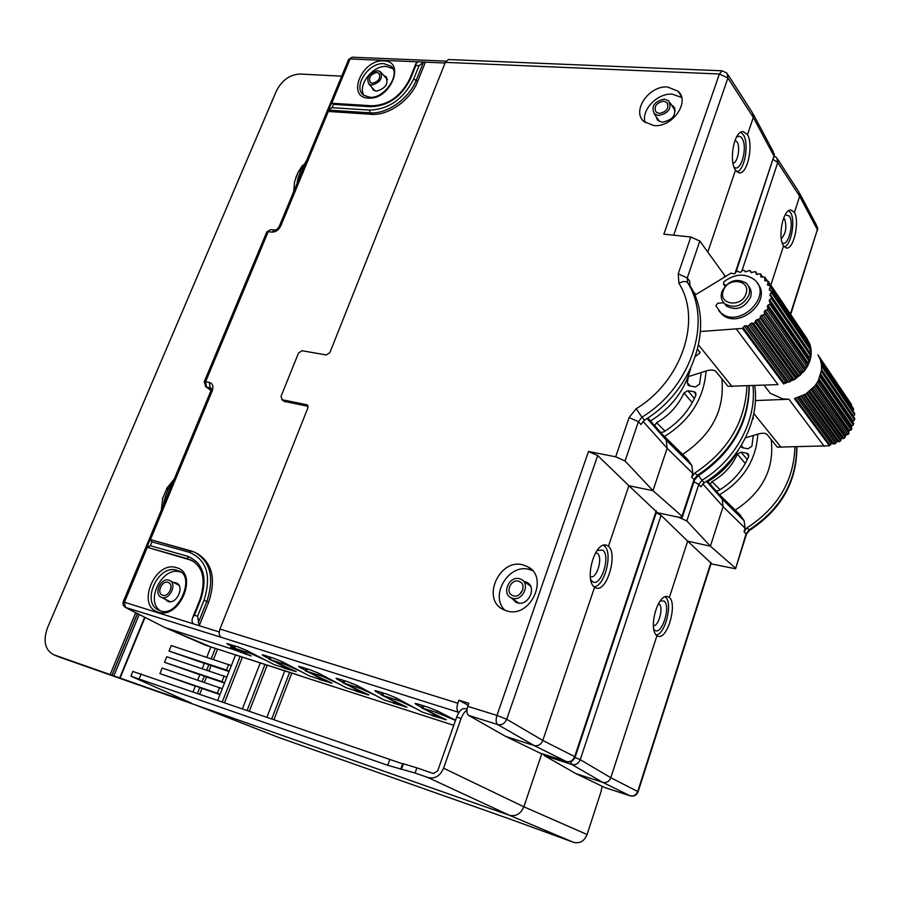 <?xml version="1.0" encoding="UTF-8"?>
<svg xmlns="http://www.w3.org/2000/svg" width="900" height="900" viewBox="0 0 900 900"><rect width="100%" height="100%" fill="white"/><g stroke="black" fill="none" stroke-linecap="round" stroke-linejoin="round"><path stroke-width="1.35" d="M722.171 70.808L719.393 74.002L727.92 78.019L726.975 73.159L722.171 70.808L448.402 59.524L445.309 62.37L329.895 352.575L326.329 354.971L301.995 350.719L298.485 353.093L281.002 396.45L282.251 399.757L307.136 404.809L307.868 407.97L219.96 629.033C218.655 632.992 219.083 635.76 221.254 637.324L458.955 712.451M192.949 561.015L188.078 558.9L194.479 562.061M147.105 547.706L124.448 602.246L199.226 625.691L197.595 616.207L204.03 600.21C211.68 575.674 206.752 559.71 189.248 552.296L151.954 541.856L150.356 545.726L146.88 547.222L189.833 559.834M219.24 631.957L199.226 625.691L208.643 602.224C216.191 579.274 212.411 563.062 197.303 553.59M308.104 406.361L284.108 401.299M445.061 63L425.396 62.156L417.6 81.574L413.741 78.885C403.695 98.876 388.991 109.282 369.652 110.104L332.134 107.674L328.545 110.014L328.354 111.454L371.317 114.311C388.17 115.886 410.535 100.17 417.6 81.574M423.405 62.325L419.074 65.61L415.89 65.464L416.014 63.36L418.331 61.774L424.699 62.044L423.405 62.325L416.284 80.055C409.196 98.663 386.809 114.413 369.945 112.849L328.478 110.115M415.89 65.464L410.546 78.716C401.546 96.626 388.373 105.964 371.025 106.718L333.506 104.355L331.706 103.252L330.986 104.141M425.396 62.156L424.699 62.044M417.701 61.83L350.123 58.939L352.17 57.195L348.671 59.344L350.123 58.939L331.718 103.252L372.116 105.795L371.025 106.718M328.331 111.397L280.755 225.945L279.225 226.44M211.23 389.689L208.778 388.868M145.024 617.411L120.105 678.071L191.138 703.024L130.916 676.17L132.93 671.265M217.699 700.312L222.266 688.691L162.157 668.025L159.907 673.571L195.3 686.137M222.266 688.691L226.822 677.115L166.703 656.775L164.475 662.299L199.834 674.719M226.822 677.115L231.356 665.595L171.248 645.57L169.009 651.071L204.368 663.356M341.685 76.151L299.846 74.036C289.733 74.621 281.914 80.28 276.39 90.99L47.498 627.795C42.885 640.969 44.955 649.946 53.685 654.727L57.566 656.393M58.748 656.876L509.265 815.22L573.413 842.276L510.739 819.371L277.852 737.168L195.705 705.015M120.105 678.071L53.932 654.817M415.058 773.033L427.86 777.476C434.891 779.164 440.134 776.059 443.565 768.195L461.093 718.47L456.683 717.075L437.625 771.008L433.35 773.539L416.902 767.869L415.058 773.033L387.731 765.293L130.916 676.17M443.565 768.195L523.868 806.794C520.74 813.915 515.88 816.727 509.265 815.22L427.86 777.476M403.054 763.695L416.902 767.869M132.851 671.445L402.66 763.841L400.714 769.264M289.845 672.367L284.805 670.748L266.906 717.322M273.926 719.741L291.825 673.009M271.721 718.988L289.62 672.3L300.004 675.641M205.594 645.255L165.341 627.716L233.167 649.384L230.625 647.134L234.191 648.27L233.764 649.238M215.539 648.461L210.881 646.965L206.809 657.202M240.39 656.449L215.303 648.394L211.23 658.643M265.219 664.436L240.165 656.381L222.289 701.899M284.805 670.748L264.994 664.369L247.106 710.471M204.862 644.974L301.871 676.418M250.751 652.545L250.414 653.423L233.494 647.865L251.179 656.01L233.167 649.384M250.414 653.423L265.613 660.206M286.301 663.851L285.952 664.751L269.021 659.183L296.28 671.681L284.254 668.216M285.952 664.751L301.118 671.58M323.032 675.529L322.684 676.462L305.235 670.736L331.988 683.123L319.421 679.5M322.684 676.462L337.781 683.336M361.012 687.611L360.664 688.567L342.675 682.673L368.865 694.946L355.736 691.144M360.664 688.567L375.694 695.475M400.309 700.099L399.938 701.089L381.386 695.014L406.98 707.153L393.255 703.17M399.938 701.089L414.889 708.041M455.512 720.394L436.702 712.564L421.436 707.783L446.377 719.786L432.022 715.601M164.88 627.502L125.168 607.309L221.254 637.324M416.014 703.53L415.789 704.171L415.058 703.418L418.264 704.16L428.535 707.423L437.738 711.146L455.558 720.259M415.789 704.171L421.571 707.423M427.646 710.854L439.988 717.795L440.314 716.884M375.93 690.784L375.694 691.425L374.884 690.637L377.899 691.335L387.461 694.373L396.551 698.051L422.527 712.204L439.988 717.795M375.694 691.425L381.521 694.643M388.012 698.231L400.511 705.15L400.838 704.261M337.196 678.465L336.96 679.106L336.071 678.296L338.895 678.949L348.142 681.885L357.109 685.508L383.636 699.739L400.511 705.15M336.96 679.106L342.81 682.29M349.695 686.036L362.34 692.91L362.655 692.055M299.756 666.551L299.509 667.192L298.553 666.36L301.207 666.979L310.14 669.814L318.994 673.391L346.005 687.679L362.34 692.91M299.509 667.192L305.381 670.342M312.637 674.235L325.406 681.075L325.721 680.242M263.531 655.043L263.273 655.673L262.249 654.817L264.746 655.403L273.386 658.148L282.127 661.669L309.6 676.012L325.406 681.075M263.273 655.673L269.179 658.8M276.761 662.805L289.642 669.611L289.957 668.801M233.662 647.438L226.811 643.545L237.825 646.852L246.465 650.329L274.331 664.706L289.642 669.611M165.139 627.637L125.37 607.387L124.448 602.246L123.131 602.01M707.805 252.101L735.491 170.167L739.204 172.946C747.776 174.161 753.548 144.428 747.495 134.64L753.311 117.416L752.569 112.871M753.48 114.581L773.224 151.65L773.966 156.083L753.311 117.416L727.92 78.019L673.695 235.204M468.113 705.262L458.921 700.2L468.81 703.271L467.741 706.331L496.969 715.444C495.641 719.966 495.9 723.015 497.745 724.601C501.761 725.366 504.754 723.589 506.723 719.269L496.969 715.444L588.499 451.496L615.679 456.806L629.089 417.566L638.415 421.639L641.903 417.184L636.154 408.746L629.089 417.566M602.1 786.308L601.031 791.663L587.07 834.525L523.868 806.794L541.8 753.637M466.92 710.438C464.805 711.383 462.859 714.06 461.093 718.47M796.871 447.03C796.905 481.748 781.222 509.468 749.824 530.19L749.194 529.841L746.145 533.587L735.559 568.789L710.989 563.827M770.816 285.131L783.562 245.869L786.42 248.074C793.969 249.379 799.74 221.051 794.419 212.479L799.673 196.279L798.919 191.947M799.796 193.612L816.626 225.461L817.38 229.68L799.673 196.279L777.758 162.518L776.801 157.86L774.383 156.139M724.309 276.806L724.736 275.524L725.231 276.221M678.217 273.836L678.926 283.354C682.808 281.149 685.699 280.924 687.589 282.668L687.262 277.965L678.217 273.836L690.806 237.004L663.863 234.169L719.393 74.002L445.309 62.37M690.806 237.004L699.817 241.031L724.736 275.524M699.817 241.031L687.262 277.965L689.625 281.048L690.008 285.795C715.185 324.428 693.697 390.6 644.467 420.12L640.946 424.519L638.415 421.639L625.05 460.98L615.679 456.806M744.109 520.695L739.98 514.789L718.245 493.436L722.104 499.005L744.109 520.695L745.11 528.188L744.03 531.619L746.359 534.544L735.683 568.406M735.311 567.956L710.404 546.199L687.656 541.148L711.18 563.231L638.179 791.584M656.224 512.741L661.072 515.351L687.656 541.148L669.352 597.476L667.811 596.655C657.619 593.1 647.865 629.786 656.966 635.625L658.192 636.278C667.609 639.641 677.509 603.596 669.352 597.476M722.104 499.005L723.094 506.632L710.404 546.199L686.846 520.942L678.308 517.174L682.324 517.309L682.009 516.24L652.984 490.68L628.875 485.73L656.528 511.819L575.212 756.979M656.314 512.471L678.308 517.174M666.214 440.1L691.841 465.502L687.555 459.293L662.209 434.239L666.202 440.055L667.136 448.256L652.984 490.68L625.05 460.98M588.499 451.496L597.69 455.535L628.875 485.73L608.434 546.221L606.386 545.153C594.472 541.271 584.066 580.41 594.574 587.25L596.205 588.105C607.32 591.829 617.918 553.421 608.434 546.221M539.685 752.94L505.766 736.47L534.127 745.538C538.076 746.325 540.979 744.626 542.812 740.441L594.574 587.25M539.257 752.805L566.438 761.569C570.499 762.514 573.413 761.04 575.145 757.159L574.695 756.641C572.974 760.68 570.173 762.3 566.314 761.512L534.127 745.538L497.745 724.601L468.675 715.421C466.684 713.857 466.369 710.831 467.741 706.331M604.654 787.489L575.876 773.617L602.741 782.359C606.465 783.135 609.154 781.582 610.808 777.724L580.252 759.69L575.033 757.485M710.977 562.444L637.785 791.325C636.232 795.071 633.623 796.556 629.977 795.78L630.056 795.814C633.87 796.714 636.559 795.352 638.134 791.719L610.808 777.724L656.966 635.625M575.876 773.617L544.41 755.663L543.308 754.121M505.766 736.47L468.675 715.421M219.96 629.033L457.841 703.238L458.921 700.2M506.97 610.954C530.561 618.604 549.608 576.934 527.445 566.606L523.125 564.941C499.365 557.798 480.814 599.535 503.483 609.626L506.97 610.954M653.906 125.573C672.367 127.676 690.525 101.745 678.038 91.181L667.609 87.008C648.979 85.252 631.249 111.206 644.018 121.646L653.906 125.573M457.841 703.238C456.469 707.715 456.716 710.719 458.595 712.249M456.683 717.075C459.248 710.741 462.127 707.951 465.334 708.694L467.032 709.234M150.356 545.726L187.639 556.245C203.333 562.939 207.731 577.271 200.857 599.254L194.411 615.229L192.544 617.884L191.936 620.752L192.881 623.7M151.954 541.856L150.03 539.707M210.803 391.072L212.243 390.881C213.716 386.381 212.749 383.558 209.34 382.399L210.116 387.63L211.174 388.181L210.893 390.859L123.154 601.942L123.086 605.059L125.168 607.309M205.324 386.314L206.415 386.887L205.639 381.679L204.21 381.87M266.715 232.132L270.81 229.624L274.523 230.074L271.924 232.121C275.715 232.144 278.651 230.085 280.755 225.945M747.495 134.64L743.254 131.625C734.074 130.354 728.64 160.751 735.491 170.167M671.535 105.041L673.414 106.29C676.913 114.525 673.211 119.846 662.31 122.231L657.664 120.375L655.717 115.92M681.626 97.47L672.255 94.174C657.405 92.858 640.913 110.138 645.131 122.558M658.564 115.515L654.289 113.816C650.992 106.279 654.367 101.362 664.403 99.09L668.779 100.834C671.996 108.405 668.587 113.299 658.564 115.515M659.306 113.434L656.1 112.163C653.648 106.526 656.168 102.859 663.671 101.16L666.934 102.465C669.341 108.112 666.799 111.769 659.306 113.434M773.359 159.604L777.758 162.518L741.814 271.215M794.419 212.479L791.123 210.083C782.966 208.699 777.476 237.6 783.562 245.869M691.841 465.502L692.798 473.445L691.594 477.113L694.879 473.017C727.931 450.956 745.279 421.954 746.944 385.999M687.555 459.293L662.209 434.239L647.809 417.949M682.717 454.309C711.866 434.824 724.916 409.635 721.845 378.765M749.25 385.897C749.059 423.022 732.038 453.004 698.164 475.841L697.354 475.391L694.046 479.43L691.594 477.113M690.705 368.404C684.619 390.566 671.197 408.094 650.475 420.964M664.616 436.421C690.21 420.255 704.014 398.452 706.028 371.025M688.365 376.616L687.33 382.804L688.286 385.549L695.441 386.989L699.559 384.165L701.212 372.544M654.649 425.7L656.584 422.707C669.015 415.564 678.139 405.641 683.944 392.951L687.859 390.724L693.866 391.702L695.149 392.276L695.79 395.527C688.984 410.861 678.195 423.045 663.435 432.056L660.555 432.382M687.33 382.804L690.491 386.179M687.859 390.724L694.451 398.475M683.944 392.951L692.269 402.649M664.999 431.111L656.584 422.707M682.009 516.24L694.046 479.43L694.316 480.656L682.481 516.836M693.956 481.748L698.771 484.38L701.966 480.274L698.546 475.594M754.706 385.65C760.084 420.671 738.754 462.105 704.126 482.771L700.898 486.821L698.771 484.38L686.846 520.942M739.98 514.789L718.245 493.436L707.175 480.836M735.345 510.041C762.548 492.233 774.506 468.754 771.21 439.605M744.03 531.619L747.067 527.816C777.803 507.724 793.755 480.803 794.925 447.086M738.214 450.315C731.036 463.421 720.9 473.827 707.794 481.534M719.73 494.696C743.524 480.037 756.214 459.855 757.811 434.16M740.655 446.546L742.399 447.739L748.069 448.774L751.905 446.209L753.289 435.499M710.224 484.301L712.001 481.657C723.6 475.155 732.049 465.998 737.336 454.162L740.992 452.149L746.663 453.184L747.877 453.757L748.519 456.817C742.331 471.105 732.352 482.355 718.582 490.567L715.984 490.86M741.24 445.59L743.434 447.93M740.992 452.149L747.293 459.585M737.336 454.162L745.301 463.455M720.067 489.679L712.001 481.657M570.634 761.614L571.916 764.528C575.719 765.293 578.486 763.684 580.252 759.69L661.072 515.351M532.406 570.555L529.222 569.441C508.815 563.209 489.308 595.766 504.877 610.256M523.957 581.389L526.871 582.322C537.21 587.081 528.48 606.375 517.523 602.876L515.801 602.224L512.1 598.511M512.561 598.331L510.975 597.724C501.379 593.393 509.344 575.629 519.446 578.734L521.19 579.398C530.685 583.774 522.641 601.538 512.561 598.331M513.439 595.845L512.235 595.384C505.069 592.155 511.031 578.869 518.58 581.209L519.863 581.692C526.972 584.955 520.965 598.23 513.439 595.845M519.592 594.416L522.731 589.871M587.07 834.525C584.28 841.264 579.735 843.851 573.413 842.276M173.531 582.469L176.175 582.874C185.085 585.866 176.85 604.721 168.007 601.481L164.846 599.029M180.562 572.13L180.056 571.972C162.709 565.774 144.619 601.02 160.312 610.706M267.221 665.089L249.334 711.248M260.28 662.861L242.404 708.851M224.539 702.675L242.404 657.113M235.553 654.908L231.356 665.595M219.949 694.575L201.982 688.421L199.732 694.102M197.46 693.315L199.789 687.465L201.982 688.421M199.789 687.465L195.368 685.957L193.05 691.796M159.907 673.571L217.373 693.248L219.623 687.521M220.016 694.395L217.373 693.248M204.39 682.357L206.528 676.969L224.494 683.021M164.475 662.299L221.951 681.626L224.19 675.923M224.584 682.808L221.951 681.626M206.528 676.969L199.924 674.516L197.708 680.085M208.958 670.849L211.05 665.561L229.028 671.501M169.009 651.071L226.507 670.05L228.746 664.38M229.129 671.254L226.507 670.05M211.05 665.561L204.458 663.109L202.264 668.621M217.575 649.125L213.502 659.385M206.685 670.095L208.879 664.571M202.118 681.581L204.345 676.001M392.794 68.625L386.392 66.454C372.791 65.16 357.098 85.522 364.061 95.456M383.929 75.611L385.706 76.466C388.901 83.576 385.774 88.47 376.301 91.17L373.275 90.067L371.644 87.109M371.632 85.084L368.91 84.116C366.03 77.614 368.91 73.114 377.561 70.627L380.351 71.606C383.186 78.142 380.272 82.631 371.632 85.084M372.386 83.25L370.339 82.53C368.201 77.659 370.35 74.306 376.808 72.45L378.889 73.181C381.015 78.052 378.844 81.416 372.386 83.25M656.179 634.894C665.393 634.433 673.166 602.404 665.381 597.038L665.111 596.824M653.749 629.145L654.626 630.09C661.59 636.311 671.344 606.161 664.087 601.031L660.285 600.885M653.344 625.68C658.676 626.715 663.851 607.196 659.115 604.001L658.496 603.63M784.395 246.971C791.28 245.036 795.735 220.106 790.538 212.569L788.794 210.701M782.089 242.64C787.815 248.018 794.531 223.481 789.401 216.056L785.25 214.74M781.245 238.792C785.835 233.708 786.971 227.149 784.654 219.127L783.675 218.081M700.481 331.526L742.41 328.399L744.379 326.081L746.01 325.553L747.641 326.385L751.691 323.01L753.514 323.494L755.134 322.481L755.505 320.603L760.298 318.409L760.275 316.564L761.479 315.304L763.492 315.056L764.663 313.594L764.246 311.85L765.191 310.444L767.183 309.825L768.06 308.228L767.273 306.664L767.925 305.156L769.815 304.211L770.355 302.535L769.219 301.196L769.556 299.655L771.266 298.418L771.525 296.786L769.95 295.627L771.581 291.206L769.399 290.171L770.434 285.93L767.678 285.131L768.139 281.171L764.842 280.688L764.798 277.11L761.029 277.02L760.545 273.881L756.394 274.264L755.55 271.631L751.095 272.52L750.004 270.405L745.369 271.845L744.12 270.27L742.455 270.506L741.071 272.014L739.44 272.273L738.101 271.204L736.335 271.642L735.255 273.308L733.646 273.847L731.104 273.094L694.778 295.256M788.423 329.051L787.489 329.782M787.961 328.387L786.465 328.309M770.276 393.311L764.089 385.234L770.276 393.311L782.842 398.891L788.94 399.251L755.37 400.579M745.504 437.816L758.903 433.834C762.739 432.877 765.45 433.08 767.014 434.441L777.319 447.142L829.44 445.781L794.43 398.565L805.702 394.054L814.849 386.021L818.134 381.071L821.531 370.249L821.509 364.804L820.316 359.64L818.033 354.949M749.385 325.642L790.144 381.397L789.446 382.084L786.949 381.251L785.396 381.724L783.551 383.895L795.015 379.271L804.308 371.081L807.66 366.041L809.966 360.619L811.136 355.05L811.125 349.537L809.944 344.306L806.614 338.108M688.117 376.684L707.051 370.699C711.169 369.608 714.127 369.866 715.916 371.464L727.954 386.303L777.982 384.615L736.526 329.265M798.615 343.834L797.141 343.733M723.105 302.805L723.105 301.928M697.691 349.009L699.952 352.811L695.554 356.332M698.614 345.071L732.15 386.651M768.364 281.509L807.626 339.559L807.525 340.74M770.659 286.279L809.944 344.306L809.021 346.309M771.806 291.555L810.855 349.009L810.799 350.404L809.415 351.787L770.029 294.165M771.761 297.124L810.866 354.319L810.641 355.86L809.021 357.019L769.556 299.655M768.06 308.228L807.694 365.152L806.929 363.645L807.536 362.216L809.966 360.619L808.717 358.481L809.021 357.019M807.694 365.152L806.884 366.66L804.994 367.2L765.191 310.444M764.663 313.594L804.533 370.192L804.116 368.527L804.994 367.2M804.533 370.192L803.43 371.565L801.518 371.767L761.479 315.304M755.134 322.481L795.577 378.484L795.915 376.706L797.231 375.728L800.033 375.548L800.393 372.938L801.518 371.767M795.577 378.484L794.048 379.418L792.304 378.934L751.691 323.01M790.144 381.397L790.841 379.676L792.304 378.934M801.135 396.428L835.605 443.554L831.15 443.779L829.44 445.781M835.605 443.554L836.235 441.945L840.668 440.921L840.96 439.256L842.186 438.356L843.941 438.536L809.933 391.016M815.288 385.459L848.97 433.294L847.957 434.554L846.158 434.711L843.941 438.536M848.97 433.294L848.565 431.719L849.375 430.493L851.141 430.009L851.884 428.614L851.141 427.174L853.808 423.585L820.53 375.311M852.57 421.796L854.539 419.929L854.73 418.478L821.554 369.956M853.2 416.239L854.617 414.787L854.663 413.471L821.486 364.657M852.908 410.895L853.538 408.713L820.316 359.629M851.445 405.619L851.389 404.359L818.347 355.466M753.806 413.494L781.166 447.424M753.008 417.173L753.367 418.376L752.299 419.94M593.955 586.721C604.699 587.002 613.373 552.251 604.215 545.827L603.416 545.265M590.648 579.476L592.189 581.366C600.39 588.6 611.28 556.222 602.764 550.114L597.127 550.451M590.254 576.529L590.681 576.697C596.891 579.06 603.158 557.336 597.431 553.376L595.654 552.724M736.92 171.922C744.705 170.201 749.351 143.606 743.377 134.843L740.768 132.266M733.871 166.781C740.452 174.004 748.181 147.42 742.117 138.555C740.498 136.046 738.596 135.63 736.436 137.295M732.949 163.249C737.584 163.148 740.655 147.105 737.044 141.93L735.064 140.31M296.899 183.926C298.238 175.388 301.151 168.379 305.64 162.889M301.478 166.972L302.771 165.386M295.751 177.683L298.08 172.282L302.647 165.206M163.496 504.9L163.811 502.965M163.845 502.808C165.442 494.64 168.581 487.496 173.261 481.387M167.782 490.455L167.333 487.294L162.461 498.881M162.72 595.271L162.371 595.148C156.319 593.01 161.989 580.207 168.007 582.367L168.412 582.502C174.431 584.651 168.739 597.476 162.72 595.271M161.82 597.465L161.359 597.296C153.27 594.439 160.841 577.305 168.907 580.185L169.447 580.376C177.502 583.256 169.875 600.424 161.82 597.465M163.755 502.954L165.499 500.062M306.079 161.843L305.809 162.484M305.516 161.786L306.326 161.246M297.315 182.599L297.821 181.71M757.508 283.466C772.762 300.746 738.923 330.064 722.014 314.336L718.796 310.748M725.13 286.121L724.421 285.424M726.008 285.21L723.555 284.231L723.825 281.801C734.738 273.724 744.896 272.993 754.29 279.608C774 295.29 739.192 329.58 720.788 312.705L715.86 305.696L717.739 303.244L723.758 302.76M748.451 286.02C751.163 289.125 751.849 292.871 750.544 297.27C744.502 308.183 736.504 311.13 726.536 306.09L724.14 303.176M748.957 295.031C742.905 305.978 734.895 308.925 724.905 303.885C721.418 300.701 720.416 296.629 721.89 291.656C727.999 280.676 736.065 277.785 746.066 282.983C749.419 286.121 750.386 290.137 748.957 295.031M745.999 293.692C751.151 279.551 727.357 276.761 723.274 290.858C717.986 304.864 741.825 307.991 745.999 293.692M209.34 382.399L205.639 381.679L268.222 231.66L271.924 232.121M212.243 390.881L150.469 539.584M383.636 60.919C362.014 59.062 346.061 97.571 368.415 98.111C390.386 100.316 406.327 60.851 383.636 60.919M176.333 567.641C154.924 560.227 135.911 606.15 158.153 612.079C179.91 620.077 199.001 572.816 176.333 567.641M410.546 78.716L409.646 79.155M419.074 65.61L413.741 78.885M333.506 104.355L332.134 107.674M371.317 114.311L369.945 112.849L369.652 110.104M348.514 59.738L279.349 226.148C277.954 228.724 276.345 230.04 274.534 230.085L274.523 230.074M211.095 390.251L206.415 386.887L211.252 388.474M110.171 674.572L135.72 612.675M111.938 675.259L137.396 613.53M137.509 613.586L112.061 675.315M139.185 614.441L113.828 676.001M387.731 765.293L389.723 759.769M139.207 678.724L141.188 673.864M401.67 768.769L400.984 768.533L401.67 768.769M402.75 765.765L402.064 765.518M301.556 676.327L453.769 725.31L301.41 676.271M734.951 273.645L773.966 156.083L736.054 272.07M790.391 314.089L817.38 229.68L790.684 314.527M786.499 326.261L786.038 327.679M695.734 294.66L692.572 290.441M747.067 527.816L749.194 529.841C780.637 509.119 796.477 481.522 796.714 447.041M656.258 510.806L574.695 756.641L542.812 740.441L506.723 719.269L597.69 455.535M604.429 787.433L630.337 795.881M604.339 787.387L629.977 795.78L602.741 782.359L571.916 764.528L544.41 755.663M636.154 408.746C681.975 381.049 702.158 319.489 678.926 283.354M284.974 401.738L282.251 399.757M306.574 404.595L307.856 405.551M194.411 615.229L197.595 616.207M198.281 622.732L206.888 601.324C214.549 577.778 210.499 561.42 194.715 552.24L150.165 539.505M204.03 600.21L208.643 602.224M200.857 599.254L200.104 599.141M187.639 556.245L188.078 558.9L146.88 547.222M190.89 550.89L150.232 539.55M146.925 547.2L150.086 539.505M189.248 552.296L191.126 550.935L194.715 552.24M644.467 420.12L641.903 417.184C691.144 387.529 712.665 321.345 687.589 282.668L690.008 285.795M667.136 448.256L692.798 473.445M642.971 421.312L667.136 448.211M647.01 418.478L666.202 440.055M693.866 391.702L696.049 394.515M749.048 385.909C748.508 422.741 731.273 452.565 697.354 475.391L694.879 473.017M752.94 385.729C756.923 420.21 735.66 460.058 701.966 480.274L704.126 482.771M723.082 506.678L745.11 528.188M702.742 483.851L723.094 506.632M706.466 481.298L722.092 498.96M753.21 437.152L752.681 435.679M746.663 453.184L748.744 455.906M539.381 752.861L566.831 761.648M180.472 572.062L176.794 570.262C157.894 563.636 140.276 603.675 159.311 610.357L160.02 610.616M237.263 650.914L237.679 649.845M241.222 652.669L241.639 651.623M245.306 654.199L245.61 653.411M234.63 648.158L235.44 646.087M246.757 650.486L246.218 651.847M270.225 659.498L271.035 657.394M282.262 661.736L281.711 663.165M330.48 682.436L330.266 683.033M306.517 671.074L307.327 668.925M318.949 673.369L318.386 674.854M367.144 694.148L366.907 694.789M344.025 683.021L344.846 680.839M356.884 685.395L356.31 686.936M405.022 706.241L404.775 706.928M382.826 695.396L383.647 693.169M396.124 697.826L395.527 699.435M444.173 718.729L443.914 719.471M422.989 708.188L423.799 705.915M437.287 710.91L436.702 712.564M441.517 713.25L441.169 714.24M228.161 643.793L227.914 644.434M383.918 63.652C368.404 62.145 352.249 87.435 363.791 95.276L369.484 97.189C384.368 99.54 401.884 72.664 390.555 66.004L383.918 63.652M393.019 69.03L390.555 66.004L392.704 68.434M750.206 270.686L751.624 272.745M824.22 446.355L788.94 399.251M783.551 383.895L742.41 328.399M755.809 272.081L757.418 274.444M760.815 274.545L762.57 277.121M768.319 282.251L807.671 340.425M770.501 287.213L809.786 345.184M771.502 292.669L810.799 350.404M771.266 298.418L810.641 355.86M808.717 358.481L770.558 303.154M769.815 304.211L809.314 361.35M806.929 363.645L767.273 306.664M767.183 309.825L806.884 366.66M804.116 368.527L764.246 311.85M763.492 315.056L803.43 371.565M800.438 374.692L760.298 318.409M800.393 372.938L760.275 316.564M799.099 375.874L758.869 319.669M795.915 376.706L755.505 320.603M753.514 323.494L794.048 379.418M790.841 379.676L750.139 323.82M747.641 326.385L788.501 382.061M784.373 383.332L743.276 327.791M785.396 381.724L744.379 326.081M786.949 381.251L746.01 325.553M797.231 375.728L756.911 319.556M807.536 362.216L767.925 305.156M770.591 290.734L769.331 288.889M768.42 285.401L767.498 284.04M765.337 280.912L764.595 279.81M761.321 277.2L760.759 276.356M830.205 445.275L795.465 398.329M831.15 443.779L797.276 397.834M832.601 443.363L798.784 397.35M799.515 397.08L834.064 444.15M836.235 441.945L802.575 395.764M837.607 441.281L804.004 395.032M804.971 394.493L839.25 441.776M806.467 393.57L840.668 440.921M840.96 439.256L807.536 392.85M842.186 438.356L808.841 391.894M845.179 437.445L811.249 389.869M845.123 435.803L811.957 389.194M846.158 434.711L813.071 388.058M814.196 386.798L847.957 434.554M848.565 431.719L815.67 384.952M849.375 430.493L816.559 383.692M817.605 382.005L851.141 430.009M818.415 380.543L851.884 428.614M851.141 427.174L818.528 380.317M851.692 425.846L819.169 378.979M820.024 376.841L853.357 425.07M853.031 420.975L820.834 374.175M821.374 371.531L854.539 419.929M853.346 416.07L821.587 369.608M821.633 366.322L854.617 414.787M820.913 361.609L853.616 409.86M819.855 358.447L851.569 405.326M723.982 284.479L725.164 286.099M416.014 63.36L409.736 78.941C400.916 96.199 388.384 105.142 372.116 105.795M331.29 103.41L328.545 110.014M445.95 61.121L352.17 57.195M211.05 390.409L209.239 389.194M144.641 617.22L119.689 677.936M403.504 763.65L401.614 768.926M210.881 646.965L165.24 627.671M752.389 112.68L727.976 74.7M774.236 156.949L774.169 153.585M798.727 191.734L777.769 159.356M817.594 230.344L817.549 227.34M786.791 326.689L786.341 328.118M749.711 530.257L746.494 534.105M284.434 401.546L281.711 399.566M192.42 560.767L190.676 559.834C202.995 566.426 206.145 579.51 200.126 599.096L192.544 617.884M270.81 229.624L266.839 231.851L204.3 381.668L205.751 386.64L209.16 389.149M673.414 106.29L674.899 108.562M681.232 96.165L678.038 91.181M654.289 113.816L659.554 121.59M670.151 102.926L675.304 110.79M666.934 102.465L667.957 104.017M695.812 393.131L695.149 392.276M698.018 475.92L694.496 480.105M748.519 454.579L747.877 453.757M531.551 569.644L527.445 566.606M526.871 582.322L528.739 583.661M510.975 597.724L518.771 603.113M522.9 580.635L530.55 586.136M519.863 581.692L521.134 582.604M176.175 582.874L176.828 583.178M179.831 571.624L178.222 570.78C196.706 575.46 177.626 618.739 160.166 610.661L159.311 610.357M234.731 648.506L234.315 649.564M233.494 647.865L234.338 645.739M269.021 659.183L269.865 657.023M305.235 670.736L306.079 668.531M342.675 682.673L343.519 680.411M381.386 695.014L382.23 692.719M421.447 707.783L422.291 705.442M440.348 718.031L440.685 717.064M400.905 705.398L401.243 704.464M362.767 693.18L363.105 692.269M325.856 681.367L326.205 680.467M290.137 669.915L290.475 669.038M53.685 654.727L58.5 656.786M385.706 76.466L386.674 77.501M368.91 84.116L375.188 91.001M381.24 72.596L387.45 79.56M378.889 73.181L379.553 73.924M699.705 351.506L699.952 352.811M755.775 271.957L757.462 274.433M760.77 274.219L762.727 277.099M765.023 277.447L767.385 280.935M753.165 417.386L753.367 418.376M297.743 172.946L294.548 182.002L293.715 191.588M305.73 162.304L298.08 172.282M162.877 497.363L161.303 510.154M174.263 478.969L166.534 488.734M161.359 597.296L170.291 601.717M170.1 580.714L178.931 585.225M723.555 284.231L724.77 285.907M720.788 312.705L722.014 314.336M724.905 303.885L726.536 306.09"/></g></svg>
